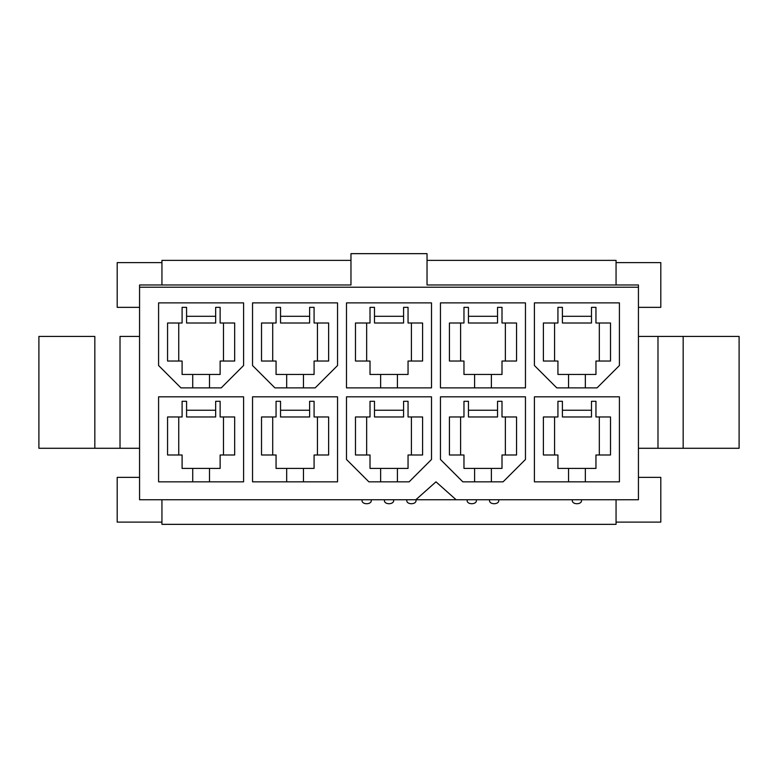 <?xml version="1.0" encoding="UTF-8"?>
<svg xmlns="http://www.w3.org/2000/svg" width="778" height="778" viewBox="0 0 778 778"><rect width="100%" height="100%" fill="white"/><g stroke="black" fill="none" stroke-linecap="round" stroke-linejoin="round"><path stroke-width="1.17" d="M638.437 499.739L139.563 499.739L415.841 499.739L435.981 481.835L456.112 499.739L638.437 499.739L638.437 287.218L139.563 287.218L139.563 499.739L139.563 284.981L350.966 284.981L350.966 253.657L427.034 253.657L427.034 284.981L638.437 284.981L638.437 499.739M619.414 481.835L534.408 481.835L534.408 396.829L619.414 396.829L619.414 481.835L619.414 396.829L534.408 396.829L534.408 481.835L619.414 481.835M525.461 396.829L525.461 459.467L503.094 481.835L462.822 481.835L440.455 459.467L440.455 396.829L525.461 396.829L440.455 396.829L440.455 459.467L462.822 481.835L503.094 481.835L525.461 459.467L525.461 396.829M431.508 396.829L431.508 459.467L409.131 481.835L368.869 481.835L346.492 459.467L346.492 396.829L431.508 396.829L346.492 396.829L346.492 459.467L368.869 481.835L409.131 481.835L431.508 459.467L431.508 396.829M337.545 481.835L252.539 481.835L252.539 396.829L337.545 396.829L337.545 481.835L337.545 396.829L252.539 396.829L252.539 481.835L337.545 481.835M243.592 481.835L158.586 481.835L158.586 396.829L243.592 396.829L243.592 481.835L243.592 396.829L158.586 396.829L158.586 481.835L243.592 481.835M243.592 302.875L243.592 365.514L221.224 387.882L180.953 387.882L158.586 365.514L158.586 302.875L243.592 302.875L158.586 302.875L158.586 365.514L180.953 387.882L221.224 387.882L243.592 365.514L243.592 302.875M337.545 302.875L337.545 365.514L315.178 387.882L274.906 387.882L252.539 365.514L252.539 302.875L337.545 302.875L252.539 302.875L252.539 365.514L274.906 387.882L315.178 387.882L337.545 365.514L337.545 302.875M431.508 387.882L346.492 387.882L346.492 302.875L431.508 302.875L431.508 387.882L431.508 302.875L346.492 302.875L346.492 387.882L431.508 387.882M525.461 387.882L440.455 387.882L440.455 302.875L525.461 302.875L525.461 387.882L525.461 302.875L440.455 302.875L440.455 387.882L525.461 387.882M619.414 302.875L619.414 365.514L597.047 387.882L556.776 387.882L534.408 365.514L534.408 302.875L619.414 302.875L534.408 302.875L534.408 365.514L556.776 387.882L597.047 387.882L619.414 365.514L619.414 302.875M616.059 522.106L616.059 499.739L616.059 522.106L660.804 522.106L616.059 522.106L616.059 524.343L616.059 522.106M161.941 499.739L161.941 522.106L117.196 522.106L117.196 477.361L139.563 477.361L117.196 477.361L117.196 522.106L161.941 522.106L161.941 499.739M161.941 262.604L161.941 284.981L161.941 262.604L117.196 262.604L161.941 262.604L161.941 260.367L161.941 262.604M568.553 387.882L568.553 374.461L557.933 374.461L557.933 361.041L543.394 361.041L543.394 323.006L557.933 323.006L557.933 307.349L562.406 307.349L562.406 316.296L591.484 316.296L591.484 307.349L595.958 307.349L595.958 323.006L610.506 323.006L610.506 361.041L595.958 361.041L595.958 374.461L585.338 374.461L585.338 387.882L585.338 374.461L595.958 374.461L595.958 361.041L610.506 361.041L610.506 323.006L595.958 323.006L595.958 307.349L591.484 307.349L591.484 323.006L591.484 316.296L562.406 316.296L562.406 307.349L557.933 307.349L557.933 323.006L543.394 323.006L543.394 361.041L557.933 361.041L557.933 374.461L585.338 374.461L568.553 374.461L568.553 387.882M595.958 468.414L585.338 468.414L585.338 481.835L585.338 468.414L595.958 468.414L595.958 454.994L595.958 468.414M568.553 481.835L568.553 468.414L557.933 468.414L557.933 454.994L543.394 454.994L543.394 416.959L557.933 416.959L557.933 401.302L562.406 401.302L562.406 410.249L591.484 410.249L591.484 401.302L595.958 401.302L595.958 416.959L610.506 416.959L610.506 454.994L595.958 454.994L610.506 454.994L610.506 416.959L595.958 416.959L595.958 401.302L591.484 401.302L591.484 416.959L591.484 410.249L562.406 410.249L562.406 401.302L557.933 401.302L557.933 416.959L543.394 416.959L543.394 454.994L557.933 454.994L557.933 468.414L585.338 468.414L568.553 468.414L568.553 481.835M502.005 374.461L491.375 374.461L491.375 387.882L491.375 374.461L502.005 374.461L502.005 361.041L502.005 374.461M474.599 387.882L474.599 374.461L463.97 374.461L463.97 361.041L449.431 361.041L449.431 323.006L463.97 323.006L463.97 307.349L468.453 307.349L468.453 316.296L497.531 316.296L497.531 307.349L502.005 307.349L502.005 323.006L516.543 323.006L516.543 361.041L502.005 361.041L516.543 361.041L516.543 323.006L502.005 323.006L502.005 307.349L497.531 307.349L497.531 323.006L497.531 316.296L468.453 316.296L468.453 307.349L463.97 307.349L463.97 323.006L449.431 323.006L449.431 361.041L463.97 361.041L463.97 374.461L491.375 374.461L474.599 374.461L474.599 387.882M474.599 481.835L474.599 468.414L463.97 468.414L463.97 454.994L449.431 454.994L449.431 416.959L463.97 416.959L463.97 401.302L468.453 401.302L468.453 410.249L497.531 410.249L497.531 401.302L502.005 401.302L502.005 416.959L516.543 416.959L516.543 454.994L502.005 454.994L502.005 468.414L491.375 468.414L491.375 481.835L491.375 468.414L502.005 468.414L502.005 454.994L516.543 454.994L516.543 416.959L502.005 416.959L502.005 401.302L497.531 401.302L497.531 416.959L497.531 410.249L468.453 410.249L468.453 401.302L463.97 401.302L463.97 416.959L449.431 416.959L449.431 454.994L463.97 454.994L463.97 468.414L491.375 468.414L474.599 468.414L474.599 481.835M408.051 374.461L397.422 374.461L397.422 387.882L397.422 374.461L408.051 374.461L408.051 361.041L408.051 374.461M380.646 387.882L380.646 374.461L370.017 374.461L370.017 361.041L355.478 361.041L355.478 323.006L370.017 323.006L370.017 307.349L374.49 307.349L374.49 316.296L403.578 316.296L403.578 307.349L408.051 307.349L408.051 323.006L422.59 323.006L422.59 361.041L408.051 361.041L422.59 361.041L422.59 323.006L408.051 323.006L408.051 307.349L403.578 307.349L403.578 323.006L403.578 316.296L374.49 316.296L374.49 307.349L370.017 307.349L370.017 323.006L355.478 323.006L355.478 361.041L370.017 361.041L370.017 374.461L397.422 374.461L380.646 374.461L380.646 387.882M380.646 481.835L380.646 468.414L370.017 468.414L370.017 454.994L355.478 454.994L355.478 416.959L370.017 416.959L370.017 401.302L374.49 401.302L374.49 410.249L403.578 410.249L403.578 401.302L408.051 401.302L408.051 416.959L422.59 416.959L422.59 454.994L408.051 454.994L408.051 468.414L397.422 468.414L397.422 481.835L397.422 468.414L408.051 468.414L408.051 454.994L422.59 454.994L422.59 416.959L408.051 416.959L408.051 401.302L403.578 401.302L403.578 416.959L403.578 410.249L374.49 410.249L374.49 401.302L370.017 401.302L370.017 416.959L355.478 416.959L355.478 454.994L370.017 454.994L370.017 468.414L397.422 468.414L380.646 468.414L380.646 481.835M286.683 387.882L286.683 374.461L276.064 374.461L276.064 361.041L261.525 361.041L261.525 323.006L276.064 323.006L276.064 307.349L280.537 307.349L280.537 316.296L309.615 316.296L309.615 307.349L314.088 307.349L314.088 323.006L328.637 323.006L328.637 361.041L314.088 361.041L314.088 374.461L303.469 374.461L303.469 387.882L303.469 374.461L314.088 374.461L314.088 361.041L328.637 361.041L328.637 323.006L314.088 323.006L314.088 307.349L309.615 307.349L309.615 323.006L309.615 316.296L280.537 316.296L280.537 307.349L276.064 307.349L276.064 323.006L261.525 323.006L261.525 361.041L276.064 361.041L276.064 374.461L303.469 374.461L286.683 374.461L286.683 387.882M314.088 468.414L303.469 468.414L303.469 481.835L303.469 468.414L314.088 468.414L314.088 454.994L314.088 468.414M286.683 481.835L286.683 468.414L276.064 468.414L276.064 454.994L261.525 454.994L261.525 416.959L276.064 416.959L276.064 401.302L280.537 401.302L280.537 410.249L309.615 410.249L309.615 401.302L314.088 401.302L314.088 416.959L328.637 416.959L328.637 454.994L314.088 454.994L328.637 454.994L328.637 416.959L314.088 416.959L314.088 401.302L309.615 401.302L309.615 416.959L309.615 410.249L280.537 410.249L280.537 401.302L276.064 401.302L276.064 416.959L261.525 416.959L261.525 454.994L276.064 454.994L276.064 468.414L303.469 468.414L286.683 468.414L286.683 481.835M192.73 387.882L192.73 374.461L182.101 374.461L182.101 361.041L167.562 361.041L167.562 323.006L182.101 323.006L182.101 307.349L186.574 307.349L186.574 316.296L215.662 316.296L215.662 307.349L220.135 307.349L220.135 323.006L234.674 323.006L234.674 361.041L220.135 361.041L220.135 374.461L209.506 374.461L209.506 387.882L209.506 374.461L220.135 374.461L220.135 361.041L234.674 361.041L234.674 323.006L220.135 323.006L220.135 307.349L215.662 307.349L215.662 323.006L215.662 316.296L186.574 316.296L186.574 307.349L182.101 307.349L182.101 323.006L167.562 323.006L167.562 361.041L182.101 361.041L182.101 374.461L209.506 374.461L192.73 374.461L192.73 387.882M220.135 468.414L209.506 468.414L209.506 481.835L209.506 468.414L220.135 468.414L220.135 454.994L220.135 468.414M192.73 481.835L192.73 468.414L182.101 468.414L182.101 454.994L167.562 454.994L167.562 416.959L182.101 416.959L182.101 401.302L186.574 401.302L186.574 410.249L215.662 410.249L215.662 401.302L220.135 401.302L220.135 416.959L234.674 416.959L234.674 454.994L220.135 454.994L234.674 454.994L234.674 416.959L220.135 416.959L220.135 401.302L215.662 401.302L215.662 416.959L215.662 410.249L186.574 410.249L186.574 401.302L182.101 401.302L182.101 416.959L167.562 416.959L167.562 454.994L182.101 454.994L182.101 468.414L209.506 468.414L192.73 468.414L192.73 481.835M186.574 416.959L186.574 410.249L186.574 416.959L215.662 416.959L186.574 416.959M223.49 416.959L223.49 454.994L223.49 416.959M178.746 454.994L178.746 416.959L178.746 454.994M616.059 284.981L616.059 262.604L660.804 262.604L660.804 307.349L638.437 307.349L660.804 307.349L660.804 262.604L616.059 262.604L616.059 284.981M139.563 307.349L117.196 307.349L117.196 262.604L117.196 307.349L139.563 307.349M638.437 477.361L660.804 477.361L660.804 522.106L660.804 477.361L638.437 477.361M139.563 284.981L139.563 287.218L638.437 287.218L638.437 284.981L427.034 284.981L427.034 253.657L350.966 253.657L350.966 284.981L139.563 284.981M739.1 336.427L739.1 448.284L739.1 336.427L683.172 336.427L683.172 448.284L739.1 448.284L683.172 448.284L683.172 336.427L657.984 336.427L657.984 448.284L683.172 448.284L657.984 448.284L657.984 336.427L638.437 336.427L739.1 336.427M638.437 448.284L657.984 448.284L638.437 448.284M94.828 336.427L38.9 336.427L38.9 448.284L94.828 448.284L94.828 336.427L94.828 448.284L139.563 448.284L120.016 448.284L120.016 336.427L120.016 448.284L38.9 448.284L38.9 336.427L94.828 336.427M139.563 336.427L120.016 336.427L139.563 336.427M186.574 323.006L186.574 316.296L186.574 323.006L215.662 323.006L186.574 323.006M223.49 323.006L223.49 361.041L223.49 323.006M178.746 361.041L178.746 323.006L178.746 361.041M280.537 416.959L280.537 410.249L280.537 416.959L309.615 416.959L280.537 416.959M317.443 416.959L317.443 454.994L317.443 416.959M272.708 454.994L272.708 416.959L272.708 454.994M280.537 323.006L280.537 316.296L280.537 323.006L309.615 323.006L280.537 323.006M317.443 323.006L317.443 361.041L317.443 323.006M272.708 361.041L272.708 323.006L272.708 361.041M374.49 416.959L374.49 410.249L374.49 416.959L403.578 416.959L374.49 416.959M411.406 416.959L411.406 454.994L411.406 416.959M366.662 454.994L366.662 416.959L366.662 454.994M374.49 323.006L374.49 316.296L374.49 323.006L403.578 323.006L374.49 323.006M411.406 323.006L411.406 361.041L411.406 323.006M366.662 361.041L366.662 323.006L366.662 361.041M468.453 416.959L468.453 410.249L468.453 416.959L497.531 416.959L468.453 416.959M505.36 416.959L505.36 454.994L505.36 416.959M460.615 454.994L460.615 416.959L460.615 454.994M468.453 323.006L468.453 316.296L468.453 323.006L497.531 323.006L468.453 323.006M505.36 323.006L505.36 361.041L505.36 323.006M460.615 361.041L460.615 323.006L460.615 361.041M562.406 416.959L562.406 410.249L562.406 416.959L591.484 416.959L562.406 416.959M599.313 416.959L599.313 454.994L599.313 416.959M554.578 454.994L554.578 416.959L554.578 454.994M562.406 323.006L562.406 316.296L562.406 323.006L591.484 323.006L562.406 323.006M599.313 323.006L599.313 361.041L599.313 323.006M554.578 361.041L554.578 323.006L554.578 361.041M616.059 260.367L616.059 262.604L616.059 260.367L427.034 260.367L616.059 260.367M350.966 260.367L161.941 260.367L350.966 260.367M161.941 524.343L161.941 522.106L161.941 524.343L616.059 524.343L161.941 524.343M498.62 499.739C500.205 505.048 488.078 505.048 489.663 499.739C488.078 505.048 500.205 505.048 498.62 499.739M476.243 499.739C477.838 505.048 465.711 505.048 467.296 499.739C465.711 505.048 477.838 505.048 476.243 499.739M581.39 499.739C582.975 505.048 570.848 505.048 572.443 499.739C570.848 505.048 582.975 505.048 581.39 499.739M415.88 499.739C417.465 505.048 405.338 505.048 406.933 499.739C405.338 505.048 417.465 505.048 415.88 499.739M371.135 499.739C372.73 505.048 360.593 505.048 362.188 499.739C360.593 505.048 372.73 505.048 371.135 499.739M393.503 499.739C395.098 505.048 382.971 505.048 384.556 499.739C382.971 505.048 395.098 505.048 393.503 499.739M456.112 499.739L435.981 481.835L415.841 499.739L456.112 499.739"/></g></svg>
